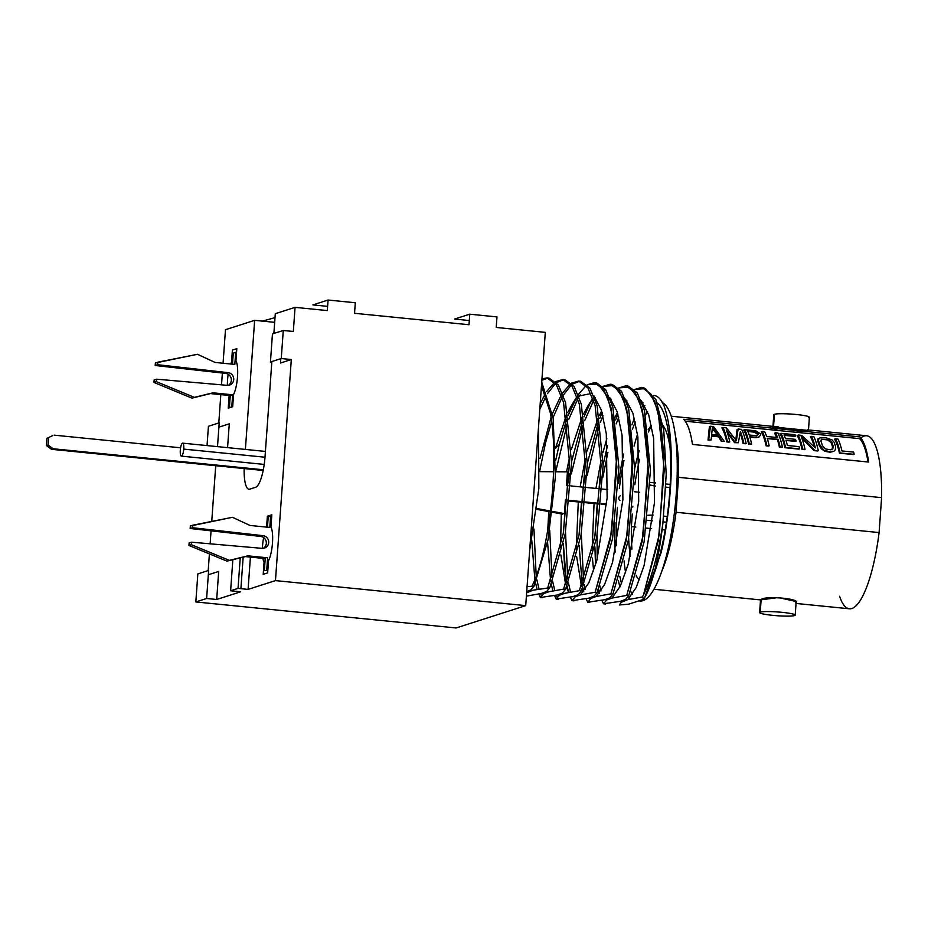 <?xml version="1.0" encoding="UTF-8"?>
<svg xmlns="http://www.w3.org/2000/svg" width="928" height="928" viewBox="0 0 928 928"><rect width="100%" height="100%" fill="white"/><g stroke="black" fill="none" stroke-linecap="round" stroke-linejoin="round"><path stroke-width="1.39" d="M860.848 438.004A86.942 22.086 95.7 0 0 859.85 438.921A86.942 22.086 95.7 0 1 881.6 497.64L879.094 532.568A86.942 22.086 95.7 0 1 839.608 596.263M862.68 443.085L862.843 443.016A80.272 20.393 95.7 0 1 863.62 442.691A80.272 20.393 -84.3 0 0 862.68 443.097M632.281 514.042L631.388 526.605L635.854 527.058L631.388 526.605A86.942 22.086 -84.3 0 0 631.945 549.109M636.341 575.383A86.942 22.086 -84.3 0 0 636.921 577.088M661.815 571.172A86.942 22.086 -84.3 0 0 676.025 512.268L879.094 532.568A86.942 22.086 95.7 0 1 849.387 608.791L796.038 603.455M673.183 530.781L671.779 530.642L673.183 530.781M665.179 529.992L662.174 529.691L665.179 529.992M651.63 528.635L646.282 528.102L651.63 528.635M795.447 601.344L778.29 597.539L760.658 599.871M807.65 429.861L866.682 435.766A86.942 22.086 95.7 0 1 881.6 497.64L678.53 477.34A86.942 22.086 -84.3 0 0 675.375 435.499M651.56 425.766A86.942 22.086 -84.3 0 0 648.417 432.042M639.636 459.314A86.942 22.086 -84.3 0 0 634.822 484.776M634.346 491.724L639.288 492.223L634.346 491.724M803.799 431.288L795.342 432.216L803.799 431.288M777.792 430.453L773.244 428.226L777.792 430.453M692.462 444.431L868.654 462.051A86.942 22.086 -84.3 0 0 859.85 436.891L683.658 419.27A86.942 22.086 95.7 0 1 692.462 444.431M712.298 436.206A71.63 18.189 95.7 0 1 713.156 435.986M715.708 436.241A71.63 18.189 95.7 0 1 716.509 436.636M721.508 441.38A73.254 18.606 -84.3 0 0 718.516 436.52M709.143 436.717A73.254 18.606 -84.3 0 0 708.366 437.494M808.764 417.716A17.841 1.891 -175.9 0 0 796.27 414.503A17.841 1.891 -175.9 0 0 774.416 414.282A17.841 1.891 -175.9 0 0 774.346 415.257M807.847 430.406L773.511 426.973L772.873 427.53L773.801 414.723A17.841 1.891 4.1 0 1 774.416 414.282A17.841 1.891 4.1 0 1 794.02 414.294A17.841 1.891 4.1 0 1 809.378 417.275L808.462 430.082M773.546 426.451L774.416 414.282L773.546 426.451M759.614 612.561L760.531 599.755L761.146 599.442L760.241 612.12A17.841 1.891 -175.9 0 0 759.614 612.561A17.841 1.891 -175.9 0 0 774.984 615.554A17.841 1.891 -175.9 0 0 794.577 615.554A17.841 1.891 -175.9 0 0 782.084 612.341A17.841 1.891 -175.9 0 0 760.241 612.12A17.841 1.891 -175.9 0 0 772.734 615.345A17.841 1.891 -175.9 0 0 794.577 615.554A17.841 1.891 -175.9 0 0 795.203 615.113A17.841 1.891 -175.9 0 0 779.833 612.132A17.841 1.891 -175.9 0 0 760.241 612.12L761.146 599.442C766.226 595.405 802.743 599.047 795.482 602.875M879.094 532.568L676.025 512.268L678.53 477.34L881.6 497.64L879.094 532.568M632.85 506.178L632.78 507.071M657.476 562.24L656.734 562.171M685.258 421.208L859.583 438.631A85.144 21.622 95.7 0 1 868.016 461.982M710.396 426.706L709.386 426.602L708.041 440.034L710.407 439.988M711.567 436.137L718.678 436.844L721.3 441.357L723.469 441.299M723.144 427.982L721.868 427.854A85.144 21.622 95.7 0 1 726.752 441.902L729.095 442.134A85.144 21.622 -84.3 0 0 729.037 441.844M727.169 432.274L734.558 442.679L737.725 442.714M740.068 433.225A85.144 21.622 95.7 0 1 743.131 443.538L745.474 443.77A85.144 21.622 -84.3 0 0 745.404 443.491M738.062 429.467L737.076 429.374L735.684 440.962M754.116 430.627L744.755 429.699L756.169 431.044L760.368 433.747A86.942 22.086 95.7 0 1 760.774 434.803L758.652 437.378L749.778 436.798A86.942 22.086 95.7 0 1 751.599 444.106L749.256 443.874A86.942 22.086 -84.3 0 0 744.755 429.699L743.699 430.035A85.144 21.622 95.7 0 1 748.594 444.083L750.926 444.315A85.144 21.622 -84.3 0 0 750.868 444.036M749.882 437.134L756.007 437.749L759.104 436.891M762.526 431.914L761.25 431.787A85.144 21.622 95.7 0 1 766.134 445.834L768.477 446.078A85.144 21.622 -84.3 0 0 768.419 445.788M767.328 438.584L777.351 439.582A85.144 21.622 95.7 0 1 779.392 447.168L781.736 447.4A85.144 21.622 -84.3 0 0 781.678 447.11M775.785 433.237L774.509 433.109A85.144 21.622 95.7 0 1 776.574 437.459M795.052 434.722L781.016 433.318L795.052 434.722A86.942 22.086 95.7 0 1 795.714 436.09L784.009 434.919A86.942 22.086 95.7 0 1 785.355 438.329L795.493 439.35A86.942 22.086 95.7 0 1 796.085 441.125L785.946 440.104A86.942 22.086 95.7 0 1 787.373 445.475L799.078 446.646A86.942 22.086 95.7 0 1 799.553 448.897L785.517 447.493A86.942 22.086 -84.3 0 0 781.016 433.318L779.961 433.654A85.144 21.622 95.7 0 1 784.856 447.714L798.892 449.117A85.144 21.622 -84.3 0 0 798.834 448.827M786.051 440.452L795.284 441.38A85.144 21.622 -84.3 0 0 795.168 441.032M784.195 435.348L794.739 436.404A85.144 21.622 -84.3 0 0 794.507 435.974M798.405 435.499L797.117 435.371A85.144 21.622 95.7 0 1 802.012 449.43L804.356 449.662A85.144 21.622 -84.3 0 0 804.286 449.372M801.815 438.178L814.1 450.637L817.603 450.985A85.144 21.622 -84.3 0 0 817.545 450.695M811.664 436.821L810.376 436.694A85.144 21.622 95.7 0 1 814.285 446.67M820.248 437.888L817.858 438.944L817.719 441.125A85.144 21.622 95.7 0 1 819.285 445.602L821.292 448.804L824.934 451.344L830.084 452.226L833.344 451.449M835.838 439.246L834.55 439.118A85.144 21.622 95.7 0 1 839.446 453.166L853.482 454.569A85.144 21.622 -84.3 0 0 853.424 454.279M712.321 428.516L717.669 435.128M747.84 431.497L754.058 432.123L757.109 433.805A85.144 21.622 95.7 0 1 757.445 434.582L756.83 435.835M821.373 439.292L827.602 439.918L830.978 442.447A85.144 21.622 95.7 0 1 832.544 446.936L832.033 449.187L831.036 449.778M749.198 435L756.598 435.731L758.338 434.304A86.942 22.086 -84.3 0 0 758.025 433.515L755.044 431.798L747.643 431.056A86.942 22.086 95.7 0 1 749.198 435L756.598 435.731M766.644 436.462L777.56 437.552A86.942 22.086 -84.3 0 0 775.553 432.773L777.896 433.005A86.942 22.086 95.7 0 1 782.397 447.18L780.065 446.948A86.942 22.086 -84.3 0 0 778.14 439.327L767.224 438.236A86.942 22.086 95.7 0 1 769.15 445.858L766.806 445.626A86.942 22.086 -84.3 0 0 762.294 431.45L764.637 431.682A86.942 22.086 95.7 0 1 766.644 436.462L777.56 437.552M708.702 439.814L710.442 426.265L713.562 426.578L724.304 441.38L721.961 441.148L719.397 436.612L711.602 435.835L711.045 440.046L708.702 439.814M718.655 435.232L712.437 427.321L711.637 434.524L718.655 435.232M726.334 430.105A86.942 22.086 95.7 0 1 729.756 441.925L727.424 441.693A86.942 22.086 -84.3 0 0 722.912 427.518L726.427 427.866L736.38 440.742L738.12 429.038L741.634 429.386A86.942 22.086 95.7 0 1 746.135 443.561L743.804 443.329A86.942 22.086 -84.3 0 0 740.37 431.508L738.34 442.784L735.22 442.47L726.334 430.105M785.355 438.329L795.493 439.35M802.674 449.21A86.942 22.086 -84.3 0 0 798.173 435.035L801.676 435.383L815.364 447.922A86.942 22.086 -84.3 0 0 811.432 436.357L813.775 436.589A86.942 22.086 95.7 0 1 818.276 450.776L814.761 450.416L801.166 436.636A86.942 22.086 95.7 0 1 805.017 449.442L802.674 449.21M818.461 439.559L819.946 437.842L826.245 437.842L832.08 439.953L834.191 442.401A86.942 22.086 95.7 0 1 835.629 446.925L835.246 449.906L834.017 451.228L830.757 452.017L823.89 450.208L820.039 445.37A86.942 22.086 -84.3 0 0 818.589 440.846L818.461 439.559M821.373 439.362L820.932 441.078A86.942 22.086 95.7 0 1 822.37 445.602L825.502 448.932L830.27 449.767L832.741 448.955L833.298 446.693A86.942 22.086 -84.3 0 0 831.848 442.169L828.565 439.605L821.373 439.362M840.107 452.957A86.942 22.086 -84.3 0 0 835.606 438.782L837.949 439.014A86.942 22.086 95.7 0 1 841.963 450.938L853.667 452.098A86.942 22.086 95.7 0 1 854.143 454.36L840.107 452.957M676.756 501.944L675.584 501.828M670.039 487.536L665.886 487.13M655.412 486.075L650.122 485.031M647.872 515.26L653.335 515.075M663.74 516.119L667.255 516.467M675.561 502.048L676.744 502.164M52.49 435.684L46.922 438.329L46.4 445.591L51.516 449.303L263.181 470.461L51.516 449.303L53.198 448.769L263.32 469.765L53.198 448.769L48.082 445.057L53.198 448.769L51.516 449.303L46.4 445.591L48.082 445.057L48.604 437.796L48.082 445.057L46.4 445.591L46.922 438.329L52.49 435.684M536.813 509.379L550.455 511.885M552.438 512.244L562.762 514.147L562.832 513.312M565.372 500.668L567.611 500.9M569.606 501.097L583.387 502.477M585.394 502.674L599.163 504.055M601.17 504.252L606.552 504.786M607.701 489.601L602.342 489.068M600.346 488.859L586.566 487.49M584.559 487.281L570.778 485.912M568.783 485.704L566.463 485.483L567.437 471.842L555.57 471.76M553.564 471.737L539.748 471.644M180.6 447.783L54.172 435.151L180.6 447.783M536.906 508.556L550.559 511.05M552.531 511.421L564.444 513.602L565.43 499.972L567.669 500.192M569.676 500.389L583.457 501.77M585.452 501.967L599.233 503.347M601.24 503.544L606.622 504.09M619.916 500.378A2.587 2.494 -107.8 0 1 620.24 495.888M638.893 600.88L640.146 600.996A100.004 25.404 95.7 0 0 642.988 600.671L640.332 600.416L642.988 600.671A100.004 25.404 95.7 0 0 675.422 503.568A100.004 25.404 95.7 0 0 662.546 402.74A100.004 25.404 95.7 0 1 675.422 503.568A100.004 25.404 95.7 0 1 642.988 600.671A100.004 25.404 95.7 0 1 639.102 600.81M632.293 594.465A100.004 25.404 95.7 0 1 630.692 591.275A100.004 25.404 95.7 0 0 632.293 594.465M625.623 572.796A100.004 25.404 95.7 0 1 624.068 560.86A100.004 25.404 95.7 0 0 625.623 572.796M634.056 446.159A100.004 25.404 95.7 0 1 637.524 434.35A100.004 25.404 95.7 0 0 634.056 446.159M645.552 414.978A100.004 25.404 95.7 0 1 647.547 411.568A100.004 25.404 95.7 0 0 645.552 414.978M655.841 566.092A79.646 20.23 -84.3 0 0 659.008 558.169M670.051 447.69A79.646 20.23 -84.3 0 0 663.068 425.604M651.491 425.418A79.646 20.23 -84.3 0 0 648.138 429.78M639.195 450.834A79.646 20.23 -84.3 0 0 634.671 468.64M628.662 538.379A79.646 20.23 -84.3 0 0 630.298 556.336M636.167 575.963A79.646 20.23 -84.3 0 0 639.508 579.722M644.867 405.71A100.004 25.404 -84.3 0 0 643.545 407.253A100.004 25.404 -84.3 0 1 644.867 405.71M635.297 421.985A100.004 25.404 -84.3 0 0 632.478 429.2A100.004 25.404 -84.3 0 1 635.297 421.985M623.952 460.497A100.004 25.404 -84.3 0 0 619.347 488.406A100.004 25.404 -84.3 0 1 623.952 460.497M617.433 507.326A100.004 25.404 -84.3 0 0 616.54 545.745A100.004 25.404 -84.3 0 1 617.433 507.326M619.811 576.253A100.004 25.404 -84.3 0 0 621.551 583.468A100.004 25.404 -84.3 0 1 619.811 576.253M628.175 597.272A100.004 25.404 -84.3 0 0 629.219 598.305A100.004 25.404 -84.3 0 1 628.175 597.272M653.382 575.557A100.004 25.404 -84.3 0 0 670.584 474.417A100.004 25.404 -84.3 0 0 657.337 402.972A100.004 25.404 -84.3 0 1 670.584 474.417A100.004 25.404 -84.3 0 1 653.382 575.557M643.545 599.384L628.592 604.186L619.324 604.986L621.273 602.295L627.734 599.65L642.431 596.982L643.545 599.384L628.592 604.186L619.324 604.986M619.904 586.983A105.862 26.889 95.7 0 1 618.396 580.557A105.862 26.889 95.7 0 0 619.904 586.983M615.125 552.206A105.862 26.889 95.7 0 1 615.044 522.557A105.862 26.889 95.7 0 0 615.125 552.206M618.5 483.326A105.862 26.889 95.7 0 1 623.697 453.966A105.862 26.889 95.7 0 0 618.5 483.326M631.887 424.873A105.862 26.889 95.7 0 1 634.416 418.331A105.862 26.889 95.7 0 0 631.887 424.873M642.304 403.425A105.862 26.889 95.7 0 1 642.907 402.601A105.862 26.889 95.7 0 0 642.304 403.425M660.574 399.724L663.729 405.072A105.862 26.889 95.7 0 0 660.69 399.887A105.862 26.889 95.7 0 0 653.706 395.467A105.862 26.889 95.7 0 1 663.729 405.072C668.972 418.563 671.501 438.689 671.292 465.45C670.956 470.276 671.965 474.591 668.775 507.384C664.297 543.564 661.096 551.429 661.212 552.369L644.577 597.864M527.069 586.635L534.041 586.136L530.828 589.953L526.721 591.577M526.628 592.795L533.043 590.185L549.817 587.714L546.604 591.53L541.372 593.444L526.605 596.112M562.82 379.494L564.816 379.691L574.107 386.489L581.346 404.214L587.331 464.186L581.009 535.433L565.604 589.292L563.598 589.094L565.604 589.292L562.391 593.108L557.16 595.022L540.386 597.493L543.599 593.665L548.831 591.762L563.598 589.094L579.002 535.236L585.324 463.977L579.339 404.016L572.1 386.292L562.82 379.494L555.652 381.605M578.596 381.072L580.603 381.269L589.883 388.066L597.122 405.791L603.107 465.752L596.785 537.01L581.38 590.869L579.385 590.672L581.38 590.869L578.167 594.686L572.936 596.6L556.162 599.07L559.375 595.242L564.607 593.34L579.385 590.672L594.79 536.813L601.1 465.554L595.126 405.594L587.888 387.869L578.608 381.072L571.428 383.183M596.391 382.846L605.671 389.644L612.909 407.369L618.895 467.329L612.573 538.588L597.168 592.447L595.161 592.25L597.168 592.447L593.943 596.263L588.712 598.177L571.95 600.648L575.163 596.82L580.394 594.918L595.161 592.25L610.566 538.391L616.888 467.132L610.902 407.16L603.664 389.447L594.384 382.649L587.215 384.76L598.224 383.948L607.446 396.685L613.837 421.416L616.749 455.126L611.552 532.51L595.161 592.25L580.394 594.918L588.839 582.807L596.739 560.86L607.132 498.058L606.309 433.759L601.367 410.106L593.897 395.873M610.16 384.227L612.167 384.424L621.447 391.222L628.685 408.946L634.671 468.907L628.349 540.166L612.944 594.024L610.937 593.827L612.944 594.024L609.731 597.841L604.499 599.755L587.726 602.226L590.939 598.398L596.17 596.495L610.937 593.827L626.354 539.968L632.664 468.71L626.69 408.749L619.452 391.024L610.16 384.227L602.991 386.338L614.011 385.526L623.222 398.263L629.625 422.994L632.525 456.715L627.34 534.087L610.937 593.827L596.17 596.495L604.627 584.385L612.526 562.438L622.908 499.635L622.085 435.336L617.143 411.684L609.673 397.451M625.948 385.804L627.943 386.002L637.234 392.799L644.473 410.524L650.447 470.484L644.136 541.743L628.72 595.602L626.725 595.405L628.72 595.602L625.507 599.418L620.275 601.332L603.502 603.803L606.726 599.975L611.958 598.073L626.725 595.405L642.13 541.546L648.452 470.287L642.466 410.327L635.228 392.602L625.948 385.804L618.779 387.916L629.787 387.104L639.009 399.84L645.401 424.572L648.312 458.293L643.116 535.665L626.725 595.405L611.958 598.073L620.403 585.962L628.302 564.015L638.696 501.213L637.872 436.914L632.931 413.262L625.46 399.028M641.724 387.382L643.73 387.579L655.852 399.492L663.775 430.36L666.211 474.37L662.905 523.241A112.717 28.629 95.7 0 1 643.51 594.836L658.404 540.258L664.239 469.87L658.08 411.255L650.888 393.994L641.724 387.382L634.555 389.493L645.436 388.6L654.576 400.919L661.003 424.989L664.03 457.956L659.356 534.319L643.51 594.836L642.431 596.982L627.734 599.65L636.19 587.54L644.078 565.593L654.472 502.79L653.648 438.492L648.707 414.839L641.236 400.606M617.909 414.166L615.577 419.955L617.909 414.166M607.492 445.672L603.107 464.882L607.492 445.672M600.892 476.922L599.07 488.743L600.892 476.922M597.214 503.858L595.08 535.143L597.214 503.858M594.918 546.905L595.509 565.106L594.918 546.905M598.653 589.21L599.546 592.957L598.653 589.21M605.137 599.592L606.726 599.975L603.502 603.803L601.947 600.381L603.502 603.803L605.508 604M600.996 590.904L599.975 586.055M597.18 559.248L597.075 535.34M602.898 477.131L607.91 452.284M616.192 423.887L618.744 417.182M626.4 401.488L626.887 400.699M589.35 598.015L590.939 598.398L587.726 602.226L586.16 598.804L587.726 602.226L589.732 602.423M585.208 589.326L584.199 584.478M583.561 580.754L581.299 533.762M587.122 475.554L598.989 426.404M600.404 422.31L602.956 415.605M610.612 399.91L611.1 399.121M590.684 401.917L584.014 416.8L590.684 401.917M582.622 420.535L571.544 461.726L582.622 420.535M569.328 473.767L567.507 485.588L569.328 473.767M565.662 500.702L563.516 531.988L565.662 500.702M566.416 582.703L563.354 543.75L564.816 571.857M573.574 596.437L575.163 596.82L571.95 600.648L570.384 597.226L571.95 600.648L573.945 600.845M570.546 592.018L568.412 582.9M567.774 579.176L565.512 532.185M571.335 473.976L583.202 424.827M584.628 420.732L593.618 400.432M594.836 398.332L595.324 397.544M570.337 383.972L562.472 393.066M561.266 394.98L552.45 413.644M551.058 417.38L539.98 458.571M531.79 540.595L534.853 579.548M535.526 582.9L537.138 589.222M538.82 594.071L540.386 597.493L542.381 597.69M541.279 595.37L540.572 593.653M538.982 588.862L536.86 579.745M536.21 576.021L533.948 529.03M539.771 470.821L545.525 442.9L551.65 421.672M553.065 417.577L562.055 397.277M563.273 395.177L571.242 385.085M572.344 384.169L579.594 381.222M554.561 382.394L546.696 391.488M545.246 393.82L540.2 403.587M539.771 409.445L546.058 396.082M547.497 393.6L555.454 383.508M556.556 382.591L563.818 379.645M547.033 377.916L549.04 378.114L558.32 384.911L565.57 402.636L571.544 462.608L565.233 533.855L549.817 587.714L547.822 587.517L563.226 533.658L569.548 462.399L563.563 402.439L556.324 384.714L547.044 377.916L541.964 378.844M541.871 380.225L548.03 378.067M555.605 448.189L559.306 444.28L566.846 418.957L559.306 444.28L555.768 460.149M548.75 511.572L547.729 530.41M547.566 542.172L550.629 581.125M551.313 584.478L552.926 590.8M554.596 595.648L556.162 599.07L558.169 599.268M557.055 596.948L556.359 595.231M554.758 590.44L552.636 581.322M551.998 577.599L549.736 530.607M555.663 471.76L567.426 423.249M568.841 419.154L577.831 398.854M579.049 396.755L580.232 394.876M586.125 385.549L578.248 394.644L586.125 385.549M577.367 397.451L572.205 404.237L577.042 396.546L568.226 415.222L574.908 400.339M541.732 382.197L553.181 418.412L555.373 477.178L548.054 539.748L534.041 586.136L532.034 585.939C549.132 553.018 559.607 462.33 550.374 412.995L541.476 385.712M538.553 426.474L538.843 488.418L529.691 550.072M568.272 590.881L567.089 586.055M593.143 399.028L587.981 405.826L583.515 414.004M582.088 417.09L571.37 449.419M569.525 457.156L566.567 471.83M561.301 513.88L560.512 547.474M560.86 554.886L565.639 584.582M568.551 592.412L566.579 587.215L569.119 592.296M590.985 393.542L578.794 396.059M572.205 404.237L567.739 412.426M566.312 415.512L555.594 447.841M583.758 591.38L582.877 587.633M582.192 584.28L579.13 545.328M579.292 533.565L581.438 502.28M583.294 487.165L585.116 475.345M587.331 463.304L598.409 422.112M599.79 418.377L602.133 412.589M601.646 411L599.302 415.582M597.876 418.667L587.157 450.996M585.313 458.734L580.162 486.852M578.283 501.955L576.3 549.051M576.636 556.464L581.415 586.16M582.355 588.781L583.596 591.588M617.433 412.577L615.078 417.159M606.866 438.573L602.933 452.574M601.089 460.311L595.95 488.43M594.059 503.533L592.076 550.629M592.424 558.041L593.63 570.917M599.256 593.317L598.131 590.37L599.384 593.166M620.774 601.112L622.502 601.553L621.273 602.295L620.809 601.193M643.916 598.92L642.431 596.982L643.51 594.836A112.717 28.629 -84.3 0 0 662.905 523.241C658.567 560.176 652.233 585.406 643.916 598.92M208.324 574.757L218.695 571.428L216.688 599.488L206.619 598.479L195.831 601.947L206.619 598.479L208.638 570.43L197.838 573.898L195.831 601.947L456.135 627.966L525.712 605.624L545.304 332.363L496.225 327.456L545.304 332.363L525.712 605.624L275.465 580.603L291.311 359.53L280.5 363.01L280.813 358.672M275.291 313.699L295.058 307.354L327.306 310.578L295.058 307.354L275.291 313.699L273.864 333.488L275.291 313.699M354.542 313.293L469 324.73L354.542 313.293L355.296 302.748L328.071 300.034L327.306 310.578M225.481 329.695L254.643 320.334L274.665 322.329L254.643 320.334L225.481 329.695L223.068 363.231L225.481 329.695M271.858 361.549L265.025 456.854A28.292 7.18 95.7 0 1 255.594 487.293A28.292 7.18 -84.3 0 0 265.025 456.854L271.858 361.549M249.783 489.16L255.594 487.293L249.783 489.16A28.292 7.18 95.7 0 1 244.145 468.559M245.386 449.43L254.643 320.334L245.386 449.43M222.372 373.044L221.525 384.842L222.372 373.044M220.818 394.62L218.788 422.948L220.818 394.62M218.904 427.147L229.274 423.818L227.569 447.644M215.725 465.717L211.735 521.432L215.725 465.717M211.062 530.851L210.134 543.82L211.062 530.851M209.403 553.912L208.208 570.558L209.403 553.912M216.688 599.488L240.677 591.786L216.688 599.488M240.897 588.677L243.159 557.171M250.409 557.102L248.089 589.396L275.465 580.603L525.712 605.624L456.135 627.966L195.831 601.947L197.838 573.898M293.329 331.47L295.058 307.354L293.329 331.47L283.272 330.472L281.254 358.533L291.311 359.53L275.465 580.603L248.089 589.396L238.032 588.398L240.224 557.89M266.591 527.104L267.368 516.246L271.811 514.82L270.93 526.988A19.012 4.826 95.7 0 1 272.484 542.973A19.012 4.826 95.7 0 1 268.517 560.744L267.647 572.901L263.204 574.328L264.074 562.171A19.012 4.826 95.7 0 1 262.891 558.354A19.012 4.826 -84.3 0 0 264.074 562.171L264.979 561.73M262.404 548.367A19.012 4.826 95.7 0 1 263.645 537.614A19.012 4.826 -84.3 0 0 262.404 548.367M232.58 362.825L231.524 362.256A19.012 4.826 -84.3 0 0 230.736 364.008A19.012 4.826 95.7 0 1 231.524 362.256L232.394 350.088L236.826 348.661L235.956 360.83A19.012 4.826 95.7 0 1 237.51 376.814A19.012 4.826 95.7 0 1 233.543 394.586L232.673 406.742L228.23 408.169L229.1 396.012A19.012 4.826 95.7 0 1 228.81 395.421A19.012 4.826 -84.3 0 0 229.1 396.012L230.063 395.548M227.372 385.352A19.012 4.826 95.7 0 1 228.184 374.274A19.012 4.826 -84.3 0 0 227.372 385.352M496.225 327.456L496.979 316.912L469.754 314.186L469 324.73M232.847 559.7L230.62 590.776L238.032 588.398L230.62 590.776L240.677 591.786M283.272 330.472L272.449 333.941L270.442 362.001L281.254 358.533L283.272 330.472M217.512 446.635L219.217 422.808L208.429 426.277L207.037 445.591L208.429 426.277M262.438 321.111L275.001 317.643M327.607 306.368L312.898 304.894L328.071 300.034L355.296 302.748M469.301 320.531L454.592 319.058L469.754 314.186L496.979 316.912M268.517 560.744A19.012 4.826 -84.3 0 0 272.484 542.973A19.012 4.826 -84.3 0 0 270.93 526.988M233.543 394.586A19.012 4.826 -84.3 0 0 237.51 376.814A19.012 4.826 -84.3 0 0 235.956 360.83M183.732 449.094L265.002 457.226L183.732 449.094A6.519 1.659 -84.3 0 0 182.665 443.155A6.519 1.659 -84.3 0 0 180.31 450.196A6.519 1.659 -84.3 0 0 181.366 456.135A6.519 1.659 -84.3 0 0 183.732 449.094A6.519 1.659 95.7 0 1 181.552 456.112A6.519 1.659 95.7 0 1 180.31 450.196A6.519 1.659 95.7 0 1 182.48 443.178A6.519 1.659 95.7 0 1 183.732 449.094M267.867 569.769L266.754 569.873L267.624 557.809L247.846 555.837L229.355 560.373L191.354 544.701L191.539 542.196L262.172 548.355A6.392 6.148 72.2 0 0 268.702 542.613A6.392 6.148 72.2 0 0 263.076 535.665L192.572 527.719L192.757 525.213L232.441 517.302L250.026 525.457L269.793 527.429L270.663 515.365L271.742 515.69M267.832 570.314L264.341 570.65L265.211 558.586L245.444 556.603L226.954 561.15L188.952 545.467L191.354 544.701L229.355 560.373L247.846 555.837L226.954 561.15L229.355 560.373L226.954 561.15L188.952 545.467L189.126 542.973L188.952 545.467L191.354 544.701L191.539 542.196L189.126 542.973M263.262 548.355A6.392 6.148 72.2 0 0 260.675 536.442L190.17 528.496L190.344 525.99L232.441 517.302L250.026 525.457L269.793 527.429M267.461 527.197L268.25 516.142L270.558 516.838M192.757 525.213L190.344 525.99L190.17 528.496L192.572 527.719L192.757 525.213M233.276 353.127L232.487 364.182L233.276 353.127L235.689 352.35L234.83 364.414L215.052 362.43L197.478 354.287L157.783 362.198L157.609 364.704L228.114 372.65A6.392 6.148 -107.8 0 1 233.74 379.598A6.392 6.148 -107.8 0 1 227.198 385.34L156.565 379.181L156.391 381.675L194.393 397.358L212.883 392.822L232.65 394.794L231.78 406.858L232.557 406.777M236.547 352.605L235.689 352.35L234.83 364.414L215.052 362.43L197.478 354.287L155.37 362.976L155.196 365.481L157.609 364.704L157.783 362.198L155.37 362.976L155.196 365.481L225.701 373.427A6.392 6.148 -107.8 0 1 228.288 385.329M154.152 379.946L153.978 382.452L156.391 381.675L153.978 382.452L191.98 398.135L212.883 392.822L210.47 393.588L230.237 395.572L232.65 394.794L230.237 395.572L229.378 407.636L231.78 406.858L232.65 394.794L212.883 392.822L194.393 397.358L156.391 381.675L156.565 379.181L154.152 379.946L153.978 382.452L191.98 398.135L210.47 393.588L230.237 395.572L229.378 407.636L230.144 407.554M225.701 373.427L155.196 365.481L157.609 364.704L228.114 372.65L225.701 373.427M653.938 589.245L760.519 599.906M671.234 416.22L778.65 426.961M708.157 439.095L708.899 438.445M717.263 434.548L718.26 434.629M725 435.197L725.858 435.267M729.895 435.603L730.916 435.696M736.345 436.148L737.087 436.218M741.286 436.566L742.168 436.636M746.715 437.018L747.597 437.1M764.173 438.492L765.055 438.561M777.351 439.605L778.256 439.675M782.78 440.058L783.684 440.139M786.016 440.324L795.192 441.102M799.843 441.496L800.748 441.566M806.304 442.041L807.476 442.134M813.021 442.598L813.949 442.679M818.45 443.062L819.378 443.132M831.639 444.164L832.567 444.245M837.056 444.628L837.996 444.698M796.12 602.307L795.203 615.113M677.962 485.182L676.802 485.066M670.213 484.416L666.002 483.987M655.516 482.943L650.226 482.409M647.292 520.295L652.674 520.84M663.079 521.872L666.432 522.209M673.02 522.87L674.505 523.021M596.379 382.846L594.384 382.649M592.83 398.124L587.981 405.838M583.48 591.739L582.355 588.793M264.225 464.418L181.366 456.135M182.665 443.155L265.42 451.426"/></g></svg>
